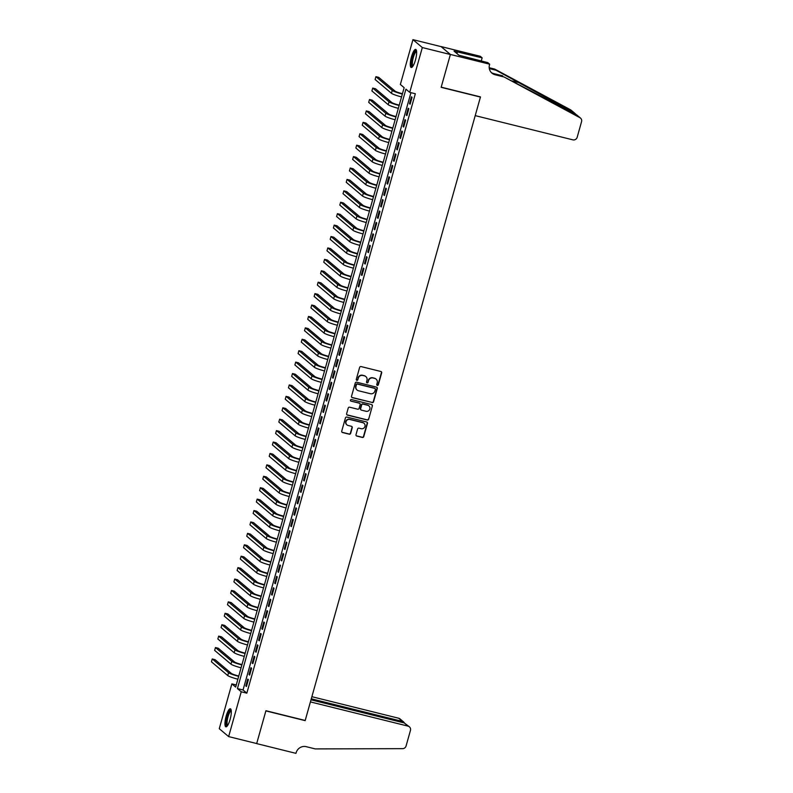 <?xml version="1.0" encoding="UTF-8"?>
<svg xmlns="http://www.w3.org/2000/svg" width="793" height="793" viewBox="0 0 793 793"><rect width="100%" height="100%" fill="white"/><g stroke="black" fill="none" stroke-linecap="round" stroke-linejoin="round"><path stroke-width="1.19" d="M377.329 385.388A0.823 0.793 130.1 0 0 378.32 384.793L381.671 372.888A1.17 1.13 130.1 0 0 380.888 371.491L361.053 366.574A1.17 1.13 130.1 0 0 359.635 367.427L356.295 379.332A0.823 0.793 130.1 0 0 356.84 380.313A0.823 0.793 130.1 0 0 357.831 379.718L358.267 378.172A3.747 3.608 130.1 0 1 362.798 375.466L364.453 375.872A3.747 3.608 130.1 0 1 366.971 380.333L366.535 381.869A0.823 0.793 130.1 0 0 367.09 382.85A0.823 0.793 130.1 0 0 368.081 382.256L368.517 380.719A3.747 3.608 130.1 0 1 373.047 378.003L374.702 378.41A3.747 3.608 130.1 0 1 377.21 382.87L376.784 384.417A0.823 0.793 130.1 0 0 377.329 385.388M376.913 385.111A0.823 0.793 130.1 0 0 378.073 384.585L381.413 372.68A1.17 1.13 130.1 0 0 381.185 371.62M356.424 380.035A0.823 0.793 130.1 0 0 357.584 379.5L358.267 378.172M366.663 382.573A0.823 0.793 130.1 0 0 367.823 382.038L368.517 380.719M226.154 716.138A9.318 2.339 103.9 0 1 230.367 708.764A9.318 2.339 103.9 0 1 230.099 719.469A9.318 2.339 103.9 0 1 225.886 726.844A9.318 2.339 103.9 0 1 226.154 716.138M411.488 56.779A9.318 2.339 103.9 0 1 415.701 49.404A9.318 2.339 103.9 0 1 415.433 60.109A9.318 2.339 103.9 0 1 411.22 67.484A9.318 2.339 103.9 0 1 411.488 56.779M355.998 434.673A1.17 1.13 130.1 0 0 356.781 436.071L362.342 437.449A1.17 1.13 130.1 0 0 363.759 436.596L367.476 423.373A1.17 1.13 130.1 0 0 366.693 421.985L346.868 417.068A1.17 1.13 130.1 0 0 345.451 417.911L341.733 431.134A1.17 1.13 130.1 0 0 342.517 432.532L349.237 434.197A1.17 1.13 130.1 0 0 350.655 433.355L352.241 427.695A1.17 1.13 130.1 0 0 351.458 426.297L348.127 425.474A3.132 3.013 130.1 0 1 346.273 421.103A3.132 3.013 130.1 0 1 349.812 419.477L362.867 422.709A3.132 3.013 130.1 0 1 364.711 427.08A3.132 3.013 130.1 0 1 361.182 428.706L359.001 428.17A1.17 1.13 130.1 0 0 357.584 429.013L355.998 434.673M489.668 64.193L450.394 54.449L441.195 87.161L480.479 96.905L475.215 115.629L572.853 139.846A3.578 3.44 130.1 0 0 577.185 137.248L581.556 121.666A3.578 3.44 130.1 0 0 579.931 117.701L504.08 76.99L495.11 74.76A8.356 8.029 -49.9 0 1 489.499 64.818L489.668 64.193L487.834 62.647L458.929 55.232L454.032 51.109L482.134 57.839L480.3 56.293L441.017 46.549L450.374 54.509L441.146 87.329L480.429 97.073L305.196 720.47L265.923 710.726L256.694 743.547L228.642 736.598L219.264 728.698L231.863 683.883L235.66 687.085L404.152 87.666L400.356 84.464L412.945 39.65L422.322 47.55L409.723 92.365L405.927 89.163L237.434 688.582L241.231 691.783L228.642 736.598M450.374 54.509L422.322 47.55M410.943 92.662L243.045 689.969L246.841 693.171L415.334 93.752L409.723 92.365M246.841 693.171L241.231 691.783M372.145 402.596A1.17 1.13 130.1 0 0 373.562 401.744L377.28 388.52A1.17 1.13 130.1 0 0 376.487 387.133L356.662 382.216A1.17 1.13 130.1 0 0 355.244 383.059L351.527 396.282A1.17 1.13 130.1 0 0 352.31 397.68L371.887 402.378A1.17 1.13 130.1 0 0 373.305 401.536L377.022 388.312A1.17 1.13 130.1 0 0 376.794 387.252M372.373 405.947L368.656 419.17A1.17 1.13 130.1 0 1 367.248 420.022L347.413 415.106A1.17 1.13 130.1 0 1 346.63 413.708L348.216 408.048A1.17 1.13 130.1 0 1 349.634 407.205L357.683 409.198A1.17 1.13 130.1 0 0 359.09 408.345L360.151 404.599A1.17 1.13 130.1 0 0 359.368 403.201L350.992 401.129A0.823 0.793 130.1 0 1 350.506 399.979A0.823 0.793 130.1 0 1 351.428 399.553L371.59 404.559A1.17 1.13 130.1 0 1 372.373 405.947L368.656 419.17M410.13 104.19L412.053 97.341L411.418 96.805L409.495 103.665L410.13 104.19M406.918 115.609L408.841 108.76L408.217 108.225L406.284 115.074L406.918 115.609M403.706 127.029L405.639 120.179L405.005 119.644L403.072 126.493L403.706 127.029M400.505 138.448L402.428 131.598L401.793 131.063L399.87 137.913L400.505 138.448M397.293 149.867L399.216 143.018L398.582 142.482L396.659 149.332L397.293 149.867M394.081 161.286L396.004 154.427L395.37 153.901L393.447 160.751L394.081 161.286M390.87 172.696L392.803 165.846L392.168 165.311L390.235 172.17L390.87 172.696M387.668 184.115L389.591 177.265L388.957 176.73L387.034 183.579L387.668 184.115M384.456 195.534L386.379 188.684L385.745 188.149L383.822 194.999L384.456 195.534M381.245 206.953L383.168 200.104L382.533 199.568L380.61 206.418L381.245 206.953M378.033 218.372L379.966 211.523L379.332 210.988L377.399 217.837L378.033 218.372M374.821 229.782L376.754 222.932L376.12 222.407L374.197 229.256L374.821 229.782M371.62 241.201L373.543 234.351L372.908 233.816L370.985 240.666L371.62 241.201M368.408 252.62L370.331 245.771L369.697 245.235L367.774 252.085L368.408 252.62M365.196 264.039L367.119 257.19L366.495 256.654L364.562 263.504L365.196 264.039M361.985 275.458L363.918 268.609L363.283 268.074L361.36 274.923L361.985 275.458M358.783 286.878L360.706 280.028L360.072 279.493L358.149 286.342L358.783 286.878M355.571 298.287L357.494 291.437L356.86 290.912L354.937 297.762L355.571 298.287M352.36 309.706L354.283 302.857L353.658 302.321L351.725 309.171L352.36 309.706M349.148 321.125L351.081 314.276L350.447 313.741L348.524 320.59L349.148 321.125M345.946 332.545L347.869 325.695L347.235 325.16L345.312 332.009L345.946 332.545M342.735 343.964L344.658 337.114L344.023 336.579L342.1 343.428L342.735 343.964M339.523 355.383L341.446 348.524L340.812 347.998L338.889 354.848L339.523 355.383M336.311 366.792L338.244 359.943L337.61 359.407L335.677 366.267L336.311 366.792M333.11 378.211L335.033 371.362L334.398 370.827L332.475 377.676L333.11 378.211M329.898 389.631L331.821 382.781L331.187 382.246L329.264 389.095L329.898 389.631M326.686 401.05L328.609 394.2L327.975 393.665L326.052 400.515L326.686 401.05M323.475 412.469L325.408 405.619L324.773 405.084L322.84 411.934L323.475 412.469M320.273 423.888L322.196 417.029L321.561 416.503L319.638 423.353L320.273 423.888M317.061 435.298L318.984 428.448L318.35 427.913L316.427 434.772L317.061 435.298M313.85 446.717L315.773 439.867L315.138 439.332L313.215 446.181L313.85 446.717M310.638 458.136L312.561 451.286L311.936 450.751L310.004 457.601L310.638 458.136M307.426 469.555L309.359 462.706L308.725 462.17L306.802 469.02L307.426 469.555M304.225 480.974L306.148 474.125L305.513 473.59L303.59 480.439L304.225 480.974M301.013 492.384L302.936 485.534L302.302 485.009L300.378 491.858L301.013 492.384M297.801 503.803L299.724 496.953L299.1 496.418L297.167 503.268L297.801 503.803M294.59 515.222L296.523 508.372L295.888 507.837L293.965 514.687L294.59 515.222M291.388 526.641L293.311 519.792L292.676 519.256L290.753 526.106L291.388 526.641M288.176 538.06L290.099 531.211L289.465 530.676L287.542 537.525L288.176 538.06M284.965 549.48L286.888 542.63L286.253 542.095L284.33 548.944L284.965 549.48M281.753 560.889L283.686 554.039L283.051 553.514L281.119 560.364L281.753 560.889M278.551 572.308L280.474 565.459L279.84 564.923L277.917 571.773L278.551 572.308M275.34 583.727L277.263 576.878L276.628 576.342L274.705 583.192L275.34 583.727M272.128 595.146L274.051 588.297L273.416 587.762L271.493 594.611L272.128 595.146M268.916 606.566L270.849 599.716L270.215 599.181L268.282 606.03L268.916 606.566M265.714 617.985L267.637 611.125L267.003 610.6L265.08 617.45L265.714 617.985M262.503 629.394L264.426 622.545L263.791 622.009L261.868 628.869L262.503 629.394M259.291 640.813L261.214 633.964L260.58 633.429L258.657 640.278L259.291 640.813M256.08 652.233L258.003 645.383L257.378 644.848L255.445 651.697L256.08 652.233M252.868 663.652L254.801 656.802L254.166 656.267L252.243 663.117L252.868 663.652M249.666 675.071L251.589 668.221L250.955 667.686L249.032 674.536L249.666 675.071M247.743 679.105L245.82 685.955L246.454 686.49L248.378 679.631L247.743 679.105M441.007 46.609L412.945 39.65M236.255 684.974L231.863 683.883M243.045 689.969L237.434 688.582M409.495 103.665L410.229 103.843M406.284 115.074L407.017 115.263M403.072 126.493L403.806 126.682M399.87 137.913L400.604 138.091M396.659 149.332L397.392 149.51M393.447 160.751L394.18 160.929M390.235 172.17L390.969 172.349M387.034 183.579L387.767 183.768M383.822 194.999L384.555 195.177M380.61 206.418L381.344 206.596M377.399 217.837L378.132 218.016M374.197 229.256L374.92 229.435M370.985 240.666L371.719 240.854M367.774 252.085L368.507 252.273M364.562 263.504L365.295 263.682M361.36 274.923L362.084 275.102M358.149 286.342L358.882 286.521M354.937 297.762L355.67 297.94M351.725 309.171L352.459 309.359M348.524 320.59L349.247 320.778M345.312 332.009L346.045 332.188M342.1 343.428L342.834 343.607M338.889 354.848L339.622 355.026M335.677 366.267L336.41 366.445M332.475 377.676L333.209 377.864M329.264 389.095L329.997 389.284M326.052 400.515L326.785 400.693M322.84 411.934L323.574 412.112M319.638 423.353L320.362 423.531M316.427 434.772L317.16 434.951M313.215 446.181L313.949 446.37M310.004 457.601L310.737 457.789M306.802 469.02L307.525 469.198M303.59 480.439L304.324 480.617M300.378 491.858L301.112 492.037M297.167 503.268L297.9 503.456M293.965 514.687L294.689 514.875M290.753 526.106L291.487 526.284M287.542 537.525L288.275 537.704M284.33 548.944L285.064 549.123M281.119 560.364L281.852 560.542M277.917 571.773L278.65 571.961M274.705 583.192L275.439 583.38M271.493 594.611L272.227 594.79M268.282 606.03L269.015 606.209M265.08 617.45L265.814 617.628M261.868 628.869L262.602 629.047M258.657 640.278L259.39 640.466M255.445 651.697L256.179 651.886M252.243 663.117L252.967 663.295M249.032 674.536L249.765 674.714M245.82 685.955L246.554 686.133M375.981 379.024A3.747 3.608 130.1 0 0 374.445 378.202L374.702 378.41M368.259 380.501A3.747 3.608 130.1 0 1 372.789 377.785L374.445 378.202M365.732 376.487A3.747 3.608 130.1 0 0 364.195 375.654L364.453 375.872M358.01 377.964A3.747 3.608 130.1 0 1 362.55 375.248L364.195 375.654M351.755 397.333A1.17 1.13 130.1 0 0 352.062 397.462L371.887 402.378M375.386 389.373A0.823 0.793 130.1 0 0 374.841 388.401L357.435 384.08A0.823 0.793 130.1 0 0 356.444 384.674L355.988 386.3A3.747 3.608 130.1 0 0 358.505 390.761L370.4 393.715A3.747 3.608 130.1 0 0 374.93 390.999L375.386 389.373M356.969 389.928A3.747 3.608 130.1 0 1 355.73 386.082L356.186 384.456A0.823 0.793 130.1 0 1 357.177 383.871L374.583 388.183M346.858 414.759A1.17 1.13 130.1 0 0 347.165 414.888L366.99 419.804A1.17 1.13 130.1 0 0 368.408 418.962M359.665 403.33A1.17 1.13 130.1 0 0 359.11 402.993L350.992 401.129M366.019 411.27A3.132 3.013 130.1 0 0 368.884 405.867A3.132 3.013 130.1 0 0 367.704 405.273L363.105 404.133A1.17 1.13 130.1 0 0 361.687 404.975L360.637 408.732A1.17 1.13 130.1 0 0 361.42 410.13L366.019 411.27M368.755 405.768A3.132 3.013 130.1 0 0 367.456 405.054L367.704 405.273M360.865 409.783A1.17 1.13 130.1 0 1 360.379 408.514L361.439 404.767A1.17 1.13 130.1 0 1 362.857 403.915L367.456 405.054M372.125 405.738A1.17 1.13 130.1 0 0 371.897 404.688M363.918 423.204A3.132 3.013 130.1 0 0 362.609 422.5L362.867 422.709M346.819 424.761A3.132 3.013 130.1 0 1 349.554 419.259L362.609 422.5M341.961 432.195A1.17 1.13 130.1 0 0 342.259 432.314L348.979 433.979A1.17 1.13 130.1 0 0 350.397 433.137L351.993 427.477A1.17 1.13 130.1 0 0 351.765 426.426M356.226 435.724A1.17 1.13 130.1 0 0 356.533 435.853L362.094 437.23A1.17 1.13 130.1 0 0 363.511 436.388L367.228 423.165A1.17 1.13 130.1 0 0 367 422.114M402.447 93.713L401.922 93.574A5.967 0.704 -164.3 0 1 395.043 91.116L378.717 77.357L375.912 76.663L392.238 90.422A8.961 1.061 15.7 0 0 402.358 94.06M375.912 76.663L375.109 79.518L391.435 93.277A8.961 1.061 15.7 0 0 401.555 96.915M412.707 66.483A8.059 2.022 103.9 0 1 411.795 61.269A8.059 2.022 103.9 0 1 413.986 53.518A8.059 2.022 103.9 0 1 416.553 50.98M416.612 51.545A7.464 1.873 -76.1 0 0 412.548 61.22A7.464 1.873 -76.1 0 0 413.024 66.017M416.137 49.731A9.258 2.32 -76.1 0 0 411.418 61.656A9.258 2.32 -76.1 0 0 411.755 67.395M227.373 725.843A8.059 2.022 103.9 0 1 226.461 720.629A8.059 2.022 103.9 0 1 228.642 712.877A8.059 2.022 103.9 0 1 231.219 710.34M231.278 710.905A7.464 1.873 -76.1 0 0 227.214 720.579A7.464 1.873 -76.1 0 0 227.69 725.377M230.803 709.091A9.258 2.32 -76.1 0 0 226.074 721.015A9.258 2.32 -76.1 0 0 226.421 726.755M504.08 76.99L576.233 114.579L574.271 112.933L496.101 70.26L489.311 68.575M496.101 70.26L494.713 69.09L489.202 67.722M491.303 72.54A8.356 8.029 -49.9 0 0 493.722 73.59L502.693 75.821M570.563 109.811A3.578 3.44 -49.9 0 1 571.129 110.197L575.024 113.468L570.563 109.811L494.713 69.09M450.394 54.449L441.017 46.549M481.242 61.011L482.134 57.839M579.931 117.701L576.62 114.816L580.506 118.088M456.946 53.567L457.402 51.951M404.271 722.938L409.396 726.814A3.578 3.44 130.1 0 1 410.457 730.393L406.075 745.975A3.578 3.44 130.1 0 1 402.576 748.661L315.217 748.909L306.237 746.679A8.356 8.029 130.1 0 0 296.136 752.726L295.958 753.35L256.674 743.606L265.873 710.895L305.156 720.639L310.42 701.914L408.048 726.13L404.271 722.938L311.005 699.813M311.292 698.811L402.467 721.422L398.681 718.23A3.578 3.44 -49.9 0 1 400.029 718.914L403.746 722.046L402.467 721.422L402.19 722.423M311.877 696.7L398.681 718.23M409.396 726.814A3.578 3.44 130.1 0 0 408.048 726.13M404.4 722.978L403.746 722.046M399.246 105.132L398.71 104.993A5.967 0.704 -164.3 0 1 391.831 102.535L375.515 88.776L372.71 88.082L389.026 101.841A8.961 1.061 15.7 0 0 399.147 105.479M372.71 88.082L371.907 90.937L388.223 104.696A8.961 1.061 15.7 0 0 398.344 108.334M396.034 116.541L395.499 116.412A5.967 0.704 -164.3 0 1 388.629 113.954L372.304 100.196L369.498 99.502L385.824 113.26A8.961 1.061 15.7 0 0 395.935 116.898M369.498 99.502L368.695 102.356L385.021 116.115A8.961 1.061 15.7 0 0 395.132 119.753M392.822 127.96L392.297 127.832A5.967 0.704 -164.3 0 1 385.418 125.373L369.092 111.615L366.287 110.921L382.613 124.679A8.961 1.061 15.7 0 0 392.723 128.317M366.287 110.921L365.484 113.776L381.81 127.534A8.961 1.061 15.7 0 0 391.92 131.172M389.611 139.38L389.085 139.251A5.967 0.704 -164.3 0 1 382.206 136.792L365.88 123.034L363.075 122.34L379.401 136.099A8.961 1.061 15.7 0 0 389.512 139.737M363.075 122.34L362.272 125.195L378.598 138.944A8.961 1.061 15.7 0 0 388.719 142.581M386.409 150.799L385.874 150.67A5.967 0.704 -164.3 0 1 378.995 148.212L362.679 134.453L359.873 133.749L376.189 147.508A8.961 1.061 15.7 0 0 386.31 151.146M359.873 133.749L359.07 136.604L375.386 150.363A8.961 1.061 15.7 0 0 385.507 154.001M383.197 162.218L382.662 162.079A5.967 0.704 -164.3 0 1 375.793 159.621L359.467 145.862L356.662 145.169L372.988 158.927A8.961 1.061 15.7 0 0 383.098 162.565M356.662 145.169L355.859 148.023L372.185 161.782A8.961 1.061 15.7 0 0 382.295 165.42M379.986 173.637L379.46 173.498A5.967 0.704 -164.3 0 1 372.581 171.04L356.255 157.282L353.45 156.588L369.776 170.346A8.961 1.061 15.7 0 0 379.887 173.984M353.45 156.588L352.647 159.443L368.973 173.201A8.961 1.061 15.7 0 0 379.084 176.839M376.774 185.047L376.249 184.918A5.967 0.704 -164.3 0 1 369.369 182.459L353.044 168.701L350.238 168.007L366.564 181.766A8.961 1.061 15.7 0 0 376.675 185.403M350.238 168.007L349.435 170.862L365.761 184.62A8.961 1.061 15.7 0 0 375.872 188.258M373.572 196.466L373.037 196.337A5.967 0.704 -164.3 0 1 366.158 193.879L349.842 180.12L347.037 179.426L363.353 193.185A8.961 1.061 15.7 0 0 373.473 196.823M347.037 179.426L346.234 182.281L362.55 196.04A8.961 1.061 15.7 0 0 372.67 199.677M370.361 207.885L369.825 207.756A5.967 0.704 -164.3 0 1 362.956 205.298L346.63 191.539L343.825 190.845L360.141 204.594A8.961 1.061 15.7 0 0 370.262 208.232M343.825 190.845L343.022 193.69L359.348 207.449A8.961 1.061 15.7 0 0 369.459 211.087M367.149 219.304L366.624 219.175A5.967 0.704 -164.3 0 1 359.744 216.707L343.419 202.958L340.613 202.255L356.939 216.013A8.961 1.061 15.7 0 0 367.05 219.651M340.613 202.255L339.81 205.109L356.136 218.868A8.961 1.061 15.7 0 0 366.247 222.506M363.937 230.723L363.412 230.585A5.967 0.704 -164.3 0 1 356.533 228.126L340.207 214.368L337.402 213.674L353.728 227.432A8.961 1.061 15.7 0 0 363.838 231.07M337.402 213.674L336.599 216.529L352.925 230.287A8.961 1.061 15.7 0 0 363.035 233.925M360.736 242.133L360.2 242.004A5.967 0.704 -164.3 0 1 353.321 239.545L337.005 225.787L334.19 225.093L350.516 238.852A8.961 1.061 15.7 0 0 360.637 242.489M334.19 225.093L333.397 227.948L349.713 241.706A8.961 1.061 15.7 0 0 359.834 245.344M357.524 253.552L356.989 253.423A5.967 0.704 -164.3 0 1 350.109 250.965L333.794 237.206L330.988 236.512L347.304 250.271A8.961 1.061 15.7 0 0 357.425 253.909M330.988 236.512L330.185 239.367L346.501 253.126A8.961 1.061 15.7 0 0 356.622 256.763M354.312 264.971L353.787 264.842A5.967 0.704 -164.3 0 1 346.908 262.384L330.582 248.625L327.777 247.931L344.103 261.69A8.961 1.061 15.7 0 0 354.213 265.328M327.777 247.931L326.974 250.786L343.3 264.545A8.961 1.061 15.7 0 0 353.41 268.183M351.101 276.39L350.575 276.261A5.967 0.704 -164.3 0 1 343.696 273.803L327.37 260.045L324.565 259.341L340.891 273.099A8.961 1.061 15.7 0 0 351.002 276.737M324.565 259.341L323.762 262.196L340.088 275.954A8.961 1.061 15.7 0 0 350.199 279.592M347.899 287.809L347.364 287.681A5.967 0.704 -164.3 0 1 340.484 285.212L324.159 271.464L321.353 270.76L337.679 284.518A8.961 1.061 15.7 0 0 347.8 288.156M321.353 270.76L320.55 273.615L336.876 287.373A8.961 1.061 15.7 0 0 346.997 291.011M344.687 299.229L344.152 299.09A5.967 0.704 -164.3 0 1 337.273 296.632L320.957 282.873L318.152 282.179L334.468 295.938A8.961 1.061 15.7 0 0 344.588 299.576M318.152 282.179L317.349 285.034L333.665 298.792A8.961 1.061 15.7 0 0 343.785 302.43M341.476 310.638L340.94 310.509A5.967 0.704 -164.3 0 1 334.071 308.051L317.745 294.292L314.94 293.598L331.266 307.357A8.961 1.061 15.7 0 0 341.377 310.995M314.94 293.598L314.137 296.453L330.463 310.212A8.961 1.061 15.7 0 0 340.574 313.85M338.264 322.057L337.739 321.928A5.967 0.704 -164.3 0 1 330.859 319.47L314.534 305.711L311.728 305.018L328.054 318.776A8.961 1.061 15.7 0 0 338.165 322.414M311.728 305.018L310.925 307.872L327.251 321.631A8.961 1.061 15.7 0 0 337.362 325.269M335.052 333.476L334.527 333.347A5.967 0.704 -164.3 0 1 327.648 330.889L311.322 317.131L308.517 316.437L324.843 330.195A8.961 1.061 15.7 0 0 334.953 333.833M308.517 316.437L307.714 319.292L324.04 333.05A8.961 1.061 15.7 0 0 334.16 336.688M331.851 344.896L331.315 344.767A5.967 0.704 -164.3 0 1 324.436 342.308L308.12 328.55L305.315 327.846L321.631 341.605A8.961 1.061 15.7 0 0 331.752 345.242M305.315 327.846L304.512 330.701L320.828 344.459A8.961 1.061 15.7 0 0 330.949 348.097M328.639 356.315L328.104 356.176A5.967 0.704 -164.3 0 1 321.234 353.718L304.909 339.959L302.103 339.265L318.429 353.024A8.961 1.061 15.7 0 0 328.54 356.662M302.103 339.265L301.3 342.12L317.626 355.879A8.961 1.061 15.7 0 0 327.737 359.516M325.427 367.734L324.902 367.595A5.967 0.704 -164.3 0 1 318.023 365.137L301.697 351.378L298.892 350.684L315.217 364.443A8.961 1.061 15.7 0 0 325.328 368.081M298.892 350.684L298.089 353.539L314.415 367.298A8.961 1.061 15.7 0 0 324.525 370.936M322.216 379.143L321.69 379.014A5.967 0.704 -164.3 0 1 314.811 376.556L298.485 362.798L295.68 362.104L312.006 375.862A8.961 1.061 15.7 0 0 322.117 379.5M295.68 362.104L294.877 364.958L311.203 378.717A8.961 1.061 15.7 0 0 321.314 382.355M319.014 390.562L318.479 390.434A5.967 0.704 -164.3 0 1 311.599 387.975L295.283 374.217L292.478 373.523L308.794 387.281A8.961 1.061 15.7 0 0 318.915 390.919M292.478 373.523L291.675 376.378L307.991 390.136A8.961 1.061 15.7 0 0 318.112 393.774M315.802 401.982L315.267 401.853A5.967 0.704 -164.3 0 1 308.398 399.394L292.072 385.636L289.267 384.942L305.592 398.701A8.961 1.061 15.7 0 0 315.703 402.338M289.267 384.942L288.464 387.797L304.79 401.545A8.961 1.061 15.7 0 0 314.9 405.183M312.591 413.401L312.065 413.272A5.967 0.704 -164.3 0 1 305.186 410.814L288.86 397.055L286.055 396.351L302.381 410.11A8.961 1.061 15.7 0 0 312.492 413.748M286.055 396.351L285.252 399.206L301.578 412.965A8.961 1.061 15.7 0 0 311.689 416.603M309.379 424.82L308.854 424.681A5.967 0.704 -164.3 0 1 301.974 422.223L285.649 408.464L282.843 407.771L299.169 421.529A8.961 1.061 15.7 0 0 309.28 425.167M282.843 407.771L282.04 410.625L298.366 424.384A8.961 1.061 15.7 0 0 308.477 428.022M306.177 436.239L305.642 436.1A5.967 0.704 -164.3 0 1 298.763 433.642L282.447 419.884L279.632 419.19L295.958 432.948A8.961 1.061 15.7 0 0 306.078 436.586M279.632 419.19L278.839 422.045L295.155 435.803A8.961 1.061 15.7 0 0 305.275 439.441M302.966 447.649L302.43 447.52A5.967 0.704 -164.3 0 1 295.551 445.061L279.235 431.303L276.43 430.609L292.746 444.367A8.961 1.061 15.7 0 0 302.867 448.005M276.43 430.609L275.627 433.464L291.953 447.222A8.961 1.061 15.7 0 0 302.064 450.86M299.754 459.068L299.229 458.939A5.967 0.704 -164.3 0 1 292.349 456.481L276.023 442.722L273.218 442.028L289.544 455.787A8.961 1.061 15.7 0 0 299.655 459.425M273.218 442.028L272.415 444.883L288.741 458.641A8.961 1.061 15.7 0 0 298.852 462.279M296.542 470.487L296.017 470.358A5.967 0.704 -164.3 0 1 289.138 467.9L272.812 454.141L270.007 453.447L286.332 467.196A8.961 1.061 15.7 0 0 296.443 470.834M270.007 453.447L269.204 456.302L285.53 470.051A8.961 1.061 15.7 0 0 295.64 473.689M293.341 481.906L292.805 481.777A5.967 0.704 -164.3 0 1 285.926 479.309L269.6 465.56L266.795 464.857L283.121 478.615A8.961 1.061 15.7 0 0 293.241 482.253M266.795 464.857L265.992 467.711L282.318 481.47A8.961 1.061 15.7 0 0 292.439 485.108M290.129 493.325L289.594 493.187A5.967 0.704 -164.3 0 1 282.714 490.728L266.398 476.97L263.593 476.276L279.909 490.034A8.961 1.061 15.7 0 0 290.03 493.672M263.593 476.276L262.79 479.131L279.106 492.889A8.961 1.061 15.7 0 0 289.227 496.527M286.917 504.735L286.392 504.606A5.967 0.704 -164.3 0 1 279.513 502.147L263.187 488.389L260.382 487.695L276.707 501.454A8.961 1.061 15.7 0 0 286.818 505.091M260.382 487.695L259.579 490.55L275.905 504.308A8.961 1.061 15.7 0 0 286.015 507.946M283.706 516.154L283.18 516.025A5.967 0.704 -164.3 0 1 276.301 513.567L259.975 499.808L257.17 499.114L273.496 512.873A8.961 1.061 15.7 0 0 283.607 516.511M257.17 499.114L256.367 501.969L272.693 515.728A8.961 1.061 15.7 0 0 282.804 519.365M280.494 527.573L279.969 527.444A5.967 0.704 -164.3 0 1 273.089 524.986L256.763 511.227L253.958 510.533L270.284 524.292A8.961 1.061 15.7 0 0 280.395 527.93M253.958 510.533L253.155 513.388L269.481 527.147A8.961 1.061 15.7 0 0 279.602 530.785M277.292 538.992L276.757 538.863A5.967 0.704 -164.3 0 1 269.878 536.405L253.562 522.646L250.757 521.953L267.072 535.701A8.961 1.061 15.7 0 0 277.193 539.339M250.757 521.953L249.954 524.797L266.27 538.556A8.961 1.061 15.7 0 0 276.39 542.194M274.081 550.411L273.545 550.283A5.967 0.704 -164.3 0 1 266.676 547.814L250.35 534.066L247.545 533.362L263.871 547.12A8.961 1.061 15.7 0 0 273.981 550.758M247.545 533.362L246.742 536.217L263.068 549.975A8.961 1.061 15.7 0 0 273.179 553.613M270.869 561.831L270.344 561.692A5.967 0.704 -164.3 0 1 263.464 559.234L247.138 545.475L244.333 544.781L260.659 558.54A8.961 1.061 15.7 0 0 270.77 562.178M244.333 544.781L243.53 547.636L259.856 561.394A8.961 1.061 15.7 0 0 269.967 565.032M267.657 573.24L267.132 573.111A5.967 0.704 -164.3 0 1 260.253 570.653L243.927 556.894L241.122 556.2L257.447 569.959A8.961 1.061 15.7 0 0 267.558 573.597M241.122 556.2L240.319 559.055L256.645 572.814A8.961 1.061 15.7 0 0 266.755 576.452M264.456 584.659L263.92 584.53A5.967 0.704 -164.3 0 1 257.041 582.072L240.725 568.313L237.92 567.619L254.236 581.378A8.961 1.061 15.7 0 0 264.356 585.016M237.92 567.619L237.117 570.474L253.433 584.233A8.961 1.061 15.7 0 0 263.554 587.871M261.244 596.078L260.709 595.949A5.967 0.704 -164.3 0 1 253.839 593.491L237.513 579.733L234.708 579.039L251.034 592.797A8.961 1.061 15.7 0 0 261.145 596.435M234.708 579.039L233.905 581.893L250.231 595.652A8.961 1.061 15.7 0 0 260.342 599.29M258.032 607.497L257.507 607.369A5.967 0.704 -164.3 0 1 250.628 604.91L234.302 591.152L231.497 590.448L247.822 604.207A8.961 1.061 15.7 0 0 257.933 607.844M231.497 590.448L230.694 593.303L247.019 607.061A8.961 1.061 15.7 0 0 257.13 610.699M254.821 618.917L254.295 618.778A5.967 0.704 -164.3 0 1 247.416 616.32L231.09 602.561L228.285 601.867L244.611 615.626A8.961 1.061 15.7 0 0 254.722 619.264M228.285 601.867L227.482 604.722L243.808 618.481A8.961 1.061 15.7 0 0 253.919 622.118M251.619 630.336L251.084 630.197A5.967 0.704 -164.3 0 1 244.204 627.739L227.888 613.98L225.083 613.286L241.399 627.045A8.961 1.061 15.7 0 0 251.52 630.683M225.083 613.286L224.28 616.141L240.596 629.9A8.961 1.061 15.7 0 0 250.717 633.538M248.407 641.745L247.872 641.616A5.967 0.704 -164.3 0 1 241.003 639.158L224.677 625.399L221.871 624.706L238.187 638.464A8.961 1.061 15.7 0 0 248.308 642.102M221.871 624.706L221.069 627.56L237.394 641.319A8.961 1.061 15.7 0 0 247.505 644.957M245.196 653.164L244.67 653.035A5.967 0.704 -164.3 0 1 237.791 650.577L221.465 636.819L218.66 636.125L234.986 649.883A8.961 1.061 15.7 0 0 245.096 653.521M218.66 636.125L217.857 638.98L234.183 652.738A8.961 1.061 15.7 0 0 244.294 656.376M241.984 664.584L241.459 664.455A5.967 0.704 -164.3 0 1 234.579 661.996L218.253 648.238L215.448 647.544L231.774 661.303A8.961 1.061 15.7 0 0 241.885 664.94M215.448 647.544L214.645 650.399L230.971 664.147A8.961 1.061 15.7 0 0 241.082 667.795M238.782 676.003L238.247 675.874A5.967 0.704 -164.3 0 1 231.368 673.416L215.042 659.657L212.237 658.953L228.562 672.712A8.961 1.061 15.7 0 0 238.683 676.35M212.237 658.953L211.444 661.808L227.76 675.567A8.961 1.061 15.7 0 0 237.88 679.205M392.238 90.422L391.435 93.277M493.722 73.59L495.11 74.76M519.356 82.74L512.367 81.005M389.026 101.841L388.223 104.696M385.824 113.26L385.021 116.115M382.613 124.679L381.81 127.534M379.401 136.099L378.598 138.944M376.189 147.508L375.386 150.363M372.988 158.927L372.185 161.782M369.776 170.346L368.973 173.201M366.564 181.766L365.761 184.62M363.353 193.185L362.55 196.04M360.141 204.594L359.348 207.449M356.939 216.013L356.136 218.868M353.728 227.432L352.925 230.287M350.516 238.852L349.713 241.706M347.304 250.271L346.501 253.126M344.103 261.69L343.3 264.545M340.891 273.099L340.088 275.954M337.679 284.518L336.876 287.373M334.468 295.938L333.665 298.792M331.266 307.357L330.463 310.212M328.054 318.776L327.251 321.631M324.843 330.195L324.04 333.05M321.631 341.605L320.828 344.459M318.429 353.024L317.626 355.879M315.217 364.443L314.415 367.298M312.006 375.862L311.203 378.717M308.794 387.281L307.991 390.136M305.592 398.701L304.79 401.545M302.381 410.11L301.578 412.965M299.169 421.529L298.366 424.384M295.958 432.948L295.155 435.803M292.746 444.367L291.953 447.222M289.544 455.787L288.741 458.641M286.332 467.196L285.53 470.051M283.121 478.615L282.318 481.47M279.909 490.034L279.106 492.889M276.707 501.454L275.905 504.308M273.496 512.873L272.693 515.728M270.284 524.292L269.481 527.147M267.072 535.701L266.27 538.556M263.871 547.12L263.068 549.975M260.659 558.54L259.856 561.394M257.447 569.959L256.645 572.814M254.236 581.378L253.433 584.233M251.034 592.797L250.231 595.652M247.822 604.207L247.019 607.061M244.611 615.626L243.808 618.481M241.399 627.045L240.596 629.9M238.187 638.464L237.394 641.319M234.986 649.883L234.183 652.738M231.774 661.303L230.971 664.147M228.562 672.712L227.76 675.567"/></g></svg>
